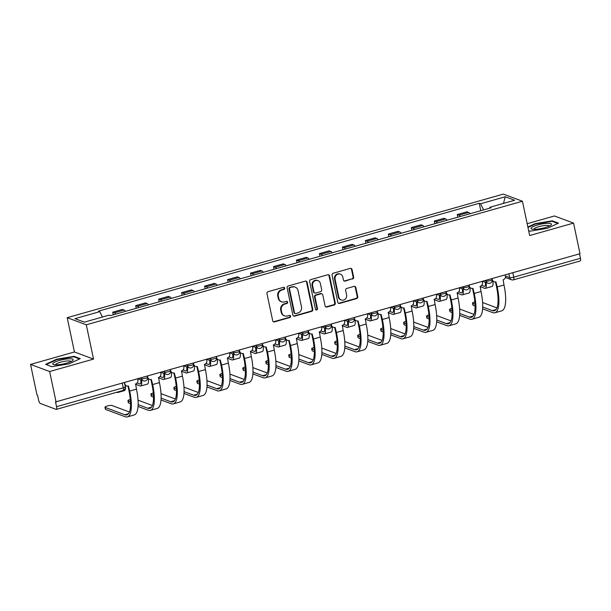 <?xml version="1.0" encoding="UTF-8"?>
<svg xmlns="http://www.w3.org/2000/svg" width="611" height="611" viewBox="0 0 611 611"><rect width="100%" height="100%" fill="white"/><g stroke="black" fill="none" stroke-linecap="round" stroke-linejoin="round"><path stroke-width="0.92" d="M284.695 288.109A1.107 1.023 110.5 0 0 283.458 287.338L268.099 291.684A1.581 1.466 110.5 0 0 266.976 293.608L272.705 320.783A1.581 1.466 110.5 0 0 274.461 321.882L289.82 317.529A1.107 1.023 110.5 0 0 289.988 315.444A1.107 1.023 110.5 0 0 289.377 315.421L287.391 315.979A5.048 4.689 110.5 0 1 281.747 312.458L281.266 310.197A5.048 4.689 110.5 0 1 284.879 304.057L286.865 303.491A1.107 1.023 110.5 0 0 287.025 301.399A1.107 1.023 110.5 0 0 286.414 301.376L284.428 301.941A5.048 4.689 110.5 0 1 278.784 298.42L278.31 296.152A5.048 4.689 110.5 0 1 281.915 290.011L283.901 289.446A1.107 1.023 110.5 0 0 284.695 288.109M281.648 301.842L281.091 301.628A5.048 4.689 110.5 0 1 278.226 298.214L277.753 295.945A5.048 4.689 110.5 0 1 281.358 289.805L283.344 289.24A1.107 1.023 110.5 0 0 283.771 287.3M273.331 321.714A1.581 1.466 110.5 0 0 273.911 321.676L289.263 317.323A1.107 1.023 110.5 0 0 289.69 315.383M284.604 315.879L284.046 315.673A5.048 4.689 110.5 0 1 281.19 312.252L280.709 309.991A5.048 4.689 110.5 0 1 284.321 303.843L286.307 303.285A1.107 1.023 110.5 0 0 286.727 301.338M352.509 279.051A1.581 1.466 110.5 0 0 353.639 277.134L352.035 269.504A1.581 1.466 110.5 0 0 350.271 268.405L333.216 273.239A1.581 1.466 110.5 0 0 332.086 275.156L337.814 302.338A1.581 1.466 110.5 0 0 339.579 303.438L356.633 298.603A1.581 1.466 110.5 0 0 357.756 296.686L355.816 287.476A1.581 1.466 110.5 0 0 354.052 286.376L346.758 288.445A1.581 1.466 110.5 0 0 345.627 290.362L346.59 294.93A4.224 3.918 110.5 0 1 341.251 299.978A4.224 3.918 110.5 0 1 338.861 297.122L335.088 279.227A4.224 3.918 110.5 0 1 340.426 274.179A4.224 3.918 110.5 0 1 342.817 277.035L343.451 280.021A1.581 1.466 110.5 0 0 345.215 281.121L351.951 278.845A1.581 1.466 110.5 0 0 353.082 276.92L351.478 269.298A1.581 1.466 110.5 0 0 350.851 268.366M93.529 359.1L74.427 351.974L30.55 364.408L49.644 371.534L93.529 359.1L86.296 324.8L522.443 201.233L529.668 235.533L573.553 223.099L579.999 253.71L55.54 401.939L56.548 406.705L123.246 387.809A3.215 0.672 -11.9 0 0 125.278 386.725L124.445 382.776M49.644 371.534L56.097 402.145M307.081 282.244A1.581 1.466 110.5 0 0 305.317 281.144L288.262 285.971A1.581 1.466 110.5 0 0 287.139 287.896L292.86 315.07A1.581 1.466 110.5 0 0 294.624 316.17L311.679 311.335A1.581 1.466 110.5 0 0 312.809 309.418L307.081 282.244L306.523 282.038A1.581 1.466 110.5 0 0 305.897 281.098M310.739 279.609L327.794 274.774A1.581 1.466 110.5 0 1 329.558 275.874L335.286 303.048A1.581 1.466 110.5 0 1 334.156 304.973L326.854 307.035A1.581 1.466 110.5 0 1 325.098 305.935L322.768 294.914A1.581 1.466 110.5 0 0 321.012 293.815L316.17 295.189A1.581 1.466 110.5 0 0 315.039 297.106L317.46 308.586A1.107 1.023 110.5 0 1 316.063 309.907A1.107 1.023 110.5 0 1 315.436 309.158L309.609 281.526A1.581 1.466 110.5 0 1 310.739 279.609M30.55 364.408L37.004 395.019L37.554 395.225L38.562 399.991A3.215 0.985 -105.8 0 0 40.326 403.481L56.082 409.362A3.215 0.985 -105.8 0 0 56.311 409.385A3.215 0.985 -105.8 0 0 56.548 406.705M74.427 351.974L67.202 317.674L503.349 194.107L522.443 201.233M573.553 223.099L554.452 215.973L527.178 223.702M579.518 253.848L580.45 258.27A3.215 0.985 74.2 0 1 580.213 260.95L513.507 279.846A3.215 0.985 -105.8 0 0 513.744 277.173L580.45 258.27M125.515 311.35A7.393 2.261 -105.8 0 0 124.117 310.052L114.402 312.809A7.393 2.261 74.2 0 1 115.792 314.107M114.402 312.809L112.707 312.175L113.264 314.825M124.117 310.052L122.421 309.418L112.707 312.175M136.23 308.318L135.673 305.668L137.376 306.302A7.393 2.261 74.2 0 1 138.766 307.6M148.481 304.843A7.393 2.261 -105.8 0 0 147.091 303.545L145.395 302.911L135.673 305.668M159.204 301.803L158.646 299.161L160.342 299.795A7.393 2.261 74.2 0 1 161.732 301.086M171.454 298.336A7.393 2.261 -105.8 0 0 170.064 297.038L168.361 296.404L158.646 299.161M182.177 295.296L181.612 292.654L183.315 293.288A7.393 2.261 74.2 0 1 184.705 294.578M194.42 291.829A7.393 2.261 -105.8 0 0 193.03 290.531L191.335 289.897L181.612 292.654M205.143 288.789L204.586 286.139L206.281 286.773A7.393 2.261 74.2 0 1 207.679 288.071M217.394 285.322A7.393 2.261 -105.8 0 0 216.004 284.023L214.301 283.389L204.586 286.139M228.117 282.282L227.559 279.632L229.255 280.266A7.393 2.261 74.2 0 1 230.645 281.564M240.367 278.815A7.393 2.261 -105.8 0 0 238.97 277.516L237.274 276.882L227.559 279.632M251.083 275.775L250.525 273.125L252.228 273.759A7.393 2.261 74.2 0 1 253.618 275.057M263.333 272.307A7.393 2.261 -105.8 0 0 261.943 271.009L260.248 270.375L250.525 273.125M274.056 269.268L273.499 266.617L275.194 267.251A7.393 2.261 74.2 0 1 276.584 268.55M286.307 265.793A7.393 2.261 -105.8 0 0 284.917 264.502L283.214 263.868L273.499 266.617M297.022 262.761L296.465 260.11L298.168 260.744A7.393 2.261 74.2 0 1 299.558 262.043M309.273 259.285A7.393 2.261 -105.8 0 0 307.883 257.987L306.187 257.361L296.465 260.11M319.996 256.253L319.438 253.603L321.134 254.237A7.393 2.261 74.2 0 1 322.532 255.535M332.247 252.778A7.393 2.261 -105.8 0 0 330.856 251.48L329.153 250.846L319.438 253.603M342.97 249.739L342.412 247.096L344.108 247.73A7.393 2.261 74.2 0 1 345.498 249.028M355.22 246.271A7.393 2.261 -105.8 0 0 353.822 244.973L352.127 244.339L342.412 247.096M365.936 243.231L365.378 240.589L367.081 241.223A7.393 2.261 74.2 0 1 368.471 242.514M378.186 239.764A7.393 2.261 -105.8 0 0 376.796 238.466L375.101 237.832L365.378 240.589M388.909 236.724L388.352 234.082L390.047 234.716A7.393 2.261 74.2 0 1 391.437 236.006M401.16 233.257A7.393 2.261 -105.8 0 0 399.77 231.959L398.067 231.325L388.352 234.082M411.875 230.217L411.318 227.567L413.021 228.201A7.393 2.261 74.2 0 1 414.411 229.499M424.126 226.75A7.393 2.261 -105.8 0 0 422.736 225.451L421.04 224.817L411.318 227.567M434.849 223.71L434.291 221.06L435.987 221.694A7.393 2.261 74.2 0 1 437.377 222.992M447.099 220.243A7.393 2.261 -105.8 0 0 445.709 218.944L444.006 218.31L434.291 221.06M457.822 217.203L457.265 214.553L458.96 215.187A7.393 2.261 74.2 0 1 460.35 216.485M470.073 213.735A7.393 2.261 -105.8 0 0 468.675 212.437L466.98 211.803L457.265 214.553M483.629 209.894L480.536 203.769L505.274 196.757L514.63 200.248L489.892 207.259L491.198 207.748L110.415 315.627L109.109 315.139L84.371 322.15L75.016 318.659L99.753 311.648L102.465 317.025M480.536 203.769L479.23 203.28L98.447 311.159L99.753 311.648M86.296 324.8L67.202 317.674M74.03 356.32L56.716 359.192L45.611 364.37L51.813 366.692L69.127 363.82L80.232 358.634L74.03 356.32L74.16 356.946M530.088 231.187L528.645 230.645L530.073 231.187L547.387 228.323L558.492 223.137L552.291 220.823L534.976 223.687L527.873 227.002M480.788 210.696L479.23 203.28M489.892 207.259L489.732 208.16M503.456 203.417L505.274 196.757M56.815 359.642L56.716 359.192M535.076 224.145L534.976 223.687M552.42 221.442L552.291 220.823M293.494 316.002A1.581 1.466 110.5 0 0 294.067 315.963L311.129 311.129A1.581 1.466 110.5 0 0 312.252 309.212L306.523 282.038M290.301 287.636A1.107 1.023 110.5 0 0 289.507 288.98L294.54 312.84A1.107 1.023 110.5 0 0 295.77 313.603L297.87 313.015A5.048 4.689 110.5 0 0 301.475 306.867L298.038 290.561A5.048 4.689 110.5 0 0 292.394 287.04L289.744 287.43A1.107 1.023 110.5 0 0 288.95 288.774L289.507 288.98M295.159 313.58L294.609 313.374A1.107 1.023 110.5 0 1 293.983 312.626L288.95 288.774M295.182 287.147L294.624 286.941A5.048 4.689 110.5 0 0 291.837 286.834L292.394 287.04M289.744 287.43L291.837 286.834M325.724 306.875A1.581 1.466 110.5 0 0 326.305 306.829L333.598 304.767A1.581 1.466 110.5 0 0 334.729 302.842L329.001 275.668A1.581 1.466 110.5 0 0 328.374 274.736M321.875 293.845L321.325 293.639A1.581 1.466 110.5 0 0 320.454 293.608L315.612 294.983A1.581 1.466 110.5 0 0 314.482 296.9L316.903 308.372L317.46 308.586M315.795 309.754A1.107 1.023 110.5 0 0 316.903 308.372M320.363 283.481A4.224 3.918 110.5 0 0 313.939 281.518A4.224 3.918 110.5 0 0 312.626 285.673L313.955 291.974A1.581 1.466 110.5 0 0 315.719 293.074L320.561 291.699A1.581 1.466 110.5 0 0 321.692 289.782L320.363 283.481M317.972 280.625L317.415 280.411A4.224 3.918 110.5 0 0 312.076 285.459L312.626 285.673M314.848 293.043L314.291 292.837A1.581 1.466 110.5 0 1 313.397 291.768L312.076 285.459M344.077 280.953A1.581 1.466 110.5 0 0 344.657 280.915L351.951 278.845M340.426 274.179L339.876 273.972A4.224 3.918 110.5 0 0 334.53 279.021L335.088 279.227M341.251 299.978L340.694 299.772A4.224 3.918 110.5 0 1 338.303 296.908L334.53 279.021M338.441 303.27A1.581 1.466 110.5 0 0 339.021 303.224L356.076 298.397A1.581 1.466 110.5 0 0 357.198 296.472L355.258 287.269A1.581 1.466 110.5 0 0 354.632 286.33M118.412 391.788A8.119 2.482 74.2 0 1 117.717 392.514A8.119 2.482 74.2 0 1 117.144 392.468L116.648 392.285M125.362 385.373A8.119 2.482 74.2 0 1 124.491 390.589L117.717 392.514M124.583 382.738L124.797 383.731A3.215 2.986 110.5 0 0 128.386 385.969L129.692 391.063A31.016 9.478 74.2 0 1 127.401 416.893A31.016 9.478 74.2 0 1 125.202 416.74L105.604 409.423A3.697 0.771 168.1 0 1 105.375 409.225L104.955 407.224A3.697 0.771 -11.9 0 0 105.184 407.422L124.781 414.739A28.931 8.837 -105.8 0 0 126.836 414.884A28.931 8.837 -105.8 0 0 128.974 390.788L127.974 386.053M129.417 412.02L111.958 405.505A3.697 0.771 -11.9 0 0 107.841 405.841A3.697 0.771 -11.9 0 0 104.955 407.224M126.614 385.908L125.889 385.633A3.215 2.986 -69.5 0 1 124.919 385.022M137.689 379.026L137.903 380.019A3.215 2.986 110.5 0 1 135.604 383.929L136.467 389.138A31.016 9.478 74.2 0 1 134.176 414.976L127.401 416.893M137.085 382.99L139.69 383.96A6.026 1.841 -105.8 0 0 140.118 383.991A6.026 1.841 -105.8 0 0 140.721 379.843M138.086 378.919L140.736 379.905M141.454 380.118A8.119 2.482 74.2 0 1 140.69 385.999A8.119 2.482 74.2 0 1 140.11 385.961L135.428 384.212M148.328 378.858A8.119 2.482 74.2 0 1 147.465 384.082L140.69 385.999M160.059 376.483L162.663 377.453A6.026 1.841 -105.8 0 0 163.091 377.483A6.026 1.841 -105.8 0 0 163.695 373.336M161.06 372.405L163.702 373.397M164.428 373.611A8.119 2.482 74.2 0 1 163.656 379.492A8.119 2.482 74.2 0 1 163.084 379.454L158.402 377.705M171.301 372.351A8.119 2.482 74.2 0 1 170.431 377.575L163.656 379.492M56.51 364.836A10.448 2.177 -11.9 0 0 72.656 360.597A10.448 2.177 -11.9 0 0 69.463 358.787A10.448 2.177 -11.9 0 0 56.77 361.3A10.448 2.177 -11.9 0 0 53.653 364.599A10.448 2.177 -11.9 0 0 56.51 364.836M71.021 361.575A7.912 1.65 -11.9 0 0 68.188 360.925A7.912 1.65 -11.9 0 0 59.832 362.399A7.912 1.65 -11.9 0 0 55.54 364.836M51.828 366.684L46.215 364.591L56.976 359.566L73.748 356.793L79.552 358.955M534.762 229.339A10.448 2.177 -11.9 0 0 550.908 225.092A10.448 2.177 -11.9 0 0 547.723 223.29A10.448 2.177 -11.9 0 0 535.022 225.803A10.448 2.177 -11.9 0 0 531.906 229.102A10.448 2.177 -11.9 0 0 534.762 229.339M549.274 226.07A7.912 1.65 -11.9 0 0 546.448 225.428A7.912 1.65 -11.9 0 0 538.092 226.902A7.912 1.65 -11.9 0 0 533.8 229.331M527.973 227.46L535.236 224.069L552.008 221.289L557.805 223.458M130.54 403.65L128.577 402.916A3.697 0.771 168.1 0 1 128.348 402.718L127.928 400.717A3.697 0.771 -11.9 0 0 128.157 400.915L130.479 401.778M130.311 399.464A3.697 0.771 -11.9 0 0 127.928 400.717M147.556 376.231L147.763 377.224A3.215 2.986 110.5 0 0 151.36 379.462L152.666 384.556A31.016 9.478 74.2 0 1 150.375 410.386A31.016 9.478 74.2 0 1 148.175 410.225L138.048 406.452M138.139 404.642L147.755 408.232A28.931 8.837 -105.8 0 0 149.81 408.377A28.931 8.837 -105.8 0 0 151.94 384.281L150.948 379.546M149.588 379.4L148.863 379.125A3.215 2.986 -69.5 0 1 147.641 378.24M160.662 372.519L160.869 373.504A3.215 2.986 110.5 0 1 158.57 377.415L159.44 382.631A31.016 9.478 74.2 0 1 157.149 408.469L150.375 410.386M138.04 400.159L152.391 405.513M153.514 397.142L151.551 396.409A3.697 0.771 168.1 0 1 151.314 396.211L150.894 394.21A3.697 0.771 -11.9 0 0 151.131 394.408L153.453 395.271M153.285 392.957A3.697 0.771 -11.9 0 0 150.894 394.21M170.53 369.724L170.736 370.709A3.215 2.986 110.5 0 0 174.326 372.954L175.632 378.041A31.016 9.478 74.2 0 1 173.348 403.879A31.016 9.478 74.2 0 1 171.149 403.718L161.021 399.945M161.113 398.135L170.729 401.725A28.931 8.837 -105.8 0 0 172.776 401.87A28.931 8.837 -105.8 0 0 174.914 377.774L173.914 373.038M172.554 372.886L171.836 372.618A3.215 2.986 -69.5 0 1 170.614 371.732M183.636 366.012L183.842 366.997A3.215 2.986 110.5 0 1 181.543 370.908L182.406 376.124A31.016 9.478 74.2 0 1 180.123 401.962L173.348 403.879M161.014 393.652L175.365 399.006M183.033 369.976L185.629 370.946A6.026 1.841 -105.8 0 0 186.057 370.976A6.026 1.841 -105.8 0 0 186.668 366.829M184.026 365.897L186.676 366.89M187.394 367.104A8.119 2.482 74.2 0 1 186.63 372.985A8.119 2.482 74.2 0 1 186.049 372.947L181.368 371.198M194.275 365.844A8.119 2.482 74.2 0 1 193.404 371.068L186.63 372.985M205.999 363.469L208.603 364.439A6.026 1.841 -105.8 0 0 209.031 364.469A6.026 1.841 -105.8 0 0 209.634 360.322M206.999 359.39L209.642 360.383M210.367 360.597A8.119 2.482 74.2 0 1 209.596 366.478A8.119 2.482 74.2 0 1 209.023 366.44L204.341 364.691M217.241 359.337A8.119 2.482 74.2 0 1 216.37 364.561L209.596 366.478M228.972 356.961L231.577 357.931A6.026 1.841 -105.8 0 0 231.997 357.962A6.026 1.841 -105.8 0 0 232.608 353.815M229.965 352.883L232.615 353.868M233.333 354.082A8.119 2.482 74.2 0 1 232.57 359.971A8.119 2.482 74.2 0 1 231.997 359.932L227.315 358.183M240.215 352.83A8.119 2.482 74.2 0 1 239.344 358.054L232.57 359.971M176.48 390.628L174.517 389.902A3.697 0.771 168.1 0 1 174.288 389.703L173.868 387.702A3.697 0.771 -11.9 0 0 174.097 387.901L176.419 388.764M176.251 386.45A3.697 0.771 -11.9 0 0 173.868 387.702M193.496 363.217L193.71 364.202A3.215 2.986 110.5 0 0 197.3 366.447L198.606 371.534A31.016 9.478 74.2 0 1 196.314 397.371A31.016 9.478 74.2 0 1 194.115 397.211L183.995 393.431M184.087 391.628L193.695 395.21A28.931 8.837 -105.8 0 0 195.749 395.363A28.931 8.837 -105.8 0 0 197.88 371.267L196.887 366.531M195.528 366.379L194.802 366.111A3.215 2.986 -69.5 0 1 193.58 365.225M206.602 359.505L206.808 360.49A3.215 2.986 110.5 0 1 204.517 364.4L205.38 369.617A31.016 9.478 74.2 0 1 203.089 395.454L196.314 397.371M183.98 387.145L198.331 392.499M199.453 384.12L197.49 383.387A3.697 0.771 168.1 0 1 197.261 383.196L196.841 381.195A3.697 0.771 -11.9 0 0 197.07 381.394L199.392 382.257M199.224 379.943A3.697 0.771 -11.9 0 0 196.841 381.195M216.47 356.709L216.676 357.695A3.215 2.986 110.5 0 0 220.273 359.94L221.579 365.027A31.016 9.478 74.2 0 1 219.288 390.864A31.016 9.478 74.2 0 1 217.088 390.704L206.961 386.923M207.053 385.121L216.668 388.703A28.931 8.837 -105.8 0 0 218.715 388.856A28.931 8.837 -105.8 0 0 220.854 364.759L219.853 360.024M218.501 359.871L217.776 359.604A3.215 2.986 -69.5 0 1 216.554 358.71M229.576 352.998L229.782 353.983A3.215 2.986 110.5 0 1 227.483 357.893L228.354 363.11A31.016 9.478 74.2 0 1 226.062 388.947L219.288 390.864M206.953 380.63L221.304 385.992M222.427 377.613L220.456 376.88A3.697 0.771 168.1 0 1 220.227 376.682L219.807 374.688A3.697 0.771 -11.9 0 0 220.036 374.879L222.366 375.75M222.198 373.428A3.697 0.771 -11.9 0 0 219.807 374.688M239.436 350.202L239.649 351.188A3.215 2.986 110.5 0 0 243.239 353.433L244.545 358.52A31.016 9.478 74.2 0 1 242.254 384.357A31.016 9.478 74.2 0 1 240.054 384.197L229.935 380.416M230.026 378.606L239.634 382.196A28.931 8.837 -105.8 0 0 241.689 382.341A28.931 8.837 -105.8 0 0 243.827 358.252L242.827 353.517M241.467 353.364L240.742 353.097A3.215 2.986 -69.5 0 1 239.527 352.203M252.542 346.49L252.755 347.476A3.215 2.986 110.5 0 1 250.457 351.386L251.32 356.603A31.016 9.478 74.2 0 1 249.028 382.433L242.254 384.357M229.927 374.123L244.27 379.477M251.938 350.447L254.543 351.424A6.026 1.841 -105.8 0 0 254.97 351.455A6.026 1.841 -105.8 0 0 255.574 347.308M252.939 346.376L255.589 347.361M256.307 347.575A8.119 2.482 74.2 0 1 255.543 353.464A8.119 2.482 74.2 0 1 254.963 353.418L250.281 351.676M263.181 346.322A8.119 2.482 74.2 0 1 262.318 351.546L255.543 353.464M245.393 371.106L243.43 370.373A3.697 0.771 168.1 0 1 243.201 370.174L242.781 368.181A3.697 0.771 -11.9 0 0 243.01 368.372L245.332 369.243M245.164 366.921A3.697 0.771 -11.9 0 0 242.781 368.181M262.409 343.695L262.615 344.68A3.215 2.986 110.5 0 0 266.213 346.926L267.519 352.012A31.016 9.478 74.2 0 1 265.227 377.85A31.016 9.478 74.2 0 1 263.028 377.69L252.901 373.909M252.992 372.099L262.608 375.689A28.931 8.837 -105.8 0 0 264.662 375.834A28.931 8.837 -105.8 0 0 266.793 351.745L265.793 347.01M264.441 346.857L263.715 346.59A3.215 2.986 -69.5 0 1 262.493 345.696M275.515 339.976L275.721 340.969A3.215 2.986 110.5 0 1 273.423 344.879L274.293 350.095A31.016 9.478 74.2 0 1 272.002 375.925L265.227 377.85M252.893 367.616L267.244 372.97M274.912 343.94L277.516 344.917A6.026 1.841 -105.8 0 0 277.944 344.948A6.026 1.841 -105.8 0 0 278.547 340.793M275.912 339.869L278.555 340.854M279.28 341.068A8.119 2.482 74.2 0 1 278.509 346.956A8.119 2.482 74.2 0 1 277.936 346.911L273.254 345.169M286.154 339.815A8.119 2.482 74.2 0 1 285.284 345.039L278.509 346.956M268.366 364.599L266.404 363.866A3.697 0.771 168.1 0 1 266.167 363.667L265.747 361.666A3.697 0.771 -11.9 0 0 265.976 361.865L268.305 362.735M268.137 360.414A3.697 0.771 -11.9 0 0 265.747 361.666M285.383 337.18L285.589 338.173A3.215 2.986 110.5 0 0 289.179 340.411L290.485 345.505A31.016 9.478 74.2 0 1 288.201 371.335A31.016 9.478 74.2 0 1 286.001 371.183L275.874 367.402M275.966 365.592L285.574 369.181A28.931 8.837 -105.8 0 0 287.628 369.327A28.931 8.837 -105.8 0 0 289.767 345.238L288.766 340.503M287.407 340.35L286.689 340.083A3.215 2.986 -69.5 0 1 285.467 339.189M298.489 333.469L298.695 334.461A3.215 2.986 110.5 0 1 296.396 338.372L297.259 343.588A31.016 9.478 74.2 0 1 294.976 369.418L288.201 371.335M275.867 361.109L290.217 366.463M297.885 337.432L300.482 338.402A6.026 1.841 -105.8 0 0 300.91 338.433A6.026 1.841 -105.8 0 0 301.521 334.286M298.878 333.362L301.529 334.347M302.246 334.561A8.119 2.482 74.2 0 1 301.483 340.449A8.119 2.482 74.2 0 1 300.902 340.403L296.22 338.654M309.128 333.308A8.119 2.482 74.2 0 1 308.257 338.525L301.483 340.449M291.332 358.092L289.37 357.359A3.697 0.771 168.1 0 1 289.14 357.16L288.72 355.159A3.697 0.771 -11.9 0 0 288.95 355.358L291.271 356.228M291.103 353.906A3.697 0.771 -11.9 0 0 288.72 355.159M308.349 330.673L308.563 331.666A3.215 2.986 110.5 0 0 312.152 333.904L313.458 338.998A31.016 9.478 74.2 0 1 311.167 364.828A31.016 9.478 74.2 0 1 308.967 364.675L298.848 360.895M298.939 359.085L308.547 362.674A28.931 8.837 -105.8 0 0 310.602 362.819A28.931 8.837 -105.8 0 0 312.733 338.723L311.74 333.996M310.38 333.843L309.655 333.568A3.215 2.986 -69.5 0 1 308.433 332.682M321.455 326.961L321.661 327.954A3.215 2.986 110.5 0 1 319.37 331.865L320.233 337.081A31.016 9.478 74.2 0 1 317.941 362.911L311.167 364.828M298.832 354.601L313.183 359.955M320.851 330.925L323.456 331.895A6.026 1.841 -105.8 0 0 323.883 331.926A6.026 1.841 -105.8 0 0 324.487 327.779M321.852 326.854L324.494 327.84M325.22 328.054A8.119 2.482 74.2 0 1 324.449 333.942A8.119 2.482 74.2 0 1 323.876 333.896L319.194 332.147M332.094 326.801A8.119 2.482 74.2 0 1 331.223 332.017L324.449 333.942M314.306 351.585L312.343 350.851A3.697 0.771 168.1 0 1 312.114 350.653L311.694 348.652A3.697 0.771 -11.9 0 0 311.923 348.85L314.245 349.721M314.077 347.399A3.697 0.771 -11.9 0 0 311.694 348.652M331.322 324.166L331.529 325.159A3.215 2.986 110.5 0 0 335.126 327.397L336.432 332.491A31.016 9.478 74.2 0 1 334.141 358.321A31.016 9.478 74.2 0 1 331.941 358.168L321.814 354.388M321.905 352.578L331.521 356.167A28.931 8.837 -105.8 0 0 333.568 356.312A28.931 8.837 -105.8 0 0 335.706 332.216L334.706 327.481M333.354 327.336L332.628 327.061A3.215 2.986 -69.5 0 1 331.406 326.175M344.428 320.454L344.635 321.439A3.215 2.986 110.5 0 1 342.336 325.358L343.206 330.566A31.016 9.478 74.2 0 1 340.915 356.404L334.141 358.321M321.806 348.094L336.157 353.448M343.825 324.418L346.429 325.388A6.026 1.841 -105.8 0 0 346.849 325.419A6.026 1.841 -105.8 0 0 347.46 321.271M344.818 320.34L347.468 321.333M348.186 321.546A8.119 2.482 74.2 0 1 347.422 327.427A8.119 2.482 74.2 0 1 346.849 327.389L342.168 325.64M355.067 320.286A8.119 2.482 74.2 0 1 354.197 325.51L347.422 327.427M337.28 345.078L335.309 344.344A3.697 0.771 168.1 0 1 335.08 344.146L334.66 342.145A3.697 0.771 -11.9 0 0 334.889 342.343L337.219 343.206M337.043 340.892A3.697 0.771 -11.9 0 0 334.66 342.145M354.288 317.659L354.502 318.652A3.215 2.986 110.5 0 0 358.092 320.89L359.398 325.984A31.016 9.478 74.2 0 1 357.107 351.814A31.016 9.478 74.2 0 1 354.907 351.653L344.787 347.88M344.879 346.07L354.487 349.66A28.931 8.837 -105.8 0 0 356.541 349.805A28.931 8.837 -105.8 0 0 358.68 325.709L357.679 320.974M356.32 320.828L355.594 320.554A3.215 2.986 -69.5 0 1 354.38 319.668M367.394 313.947L367.608 314.932A3.215 2.986 110.5 0 1 365.309 318.843L366.172 324.059A31.016 9.478 74.2 0 1 363.881 349.897L357.107 351.814M344.78 341.587L359.123 346.941M366.791 317.911L369.395 318.881A6.026 1.841 -105.8 0 0 369.823 318.911A6.026 1.841 -105.8 0 0 370.426 314.764M367.791 313.833L370.442 314.825M371.16 315.039A8.119 2.482 74.2 0 1 370.396 320.92A8.119 2.482 74.2 0 1 369.815 320.882L365.134 319.133M378.033 313.779A8.119 2.482 74.2 0 1 377.163 319.003L370.396 320.92M360.246 338.57L358.283 337.837A3.697 0.771 168.1 0 1 358.054 337.639L357.634 335.638A3.697 0.771 -11.9 0 0 357.863 335.836L360.185 336.699M360.016 334.385A3.697 0.771 -11.9 0 0 357.634 335.638M377.262 311.152L377.468 312.137A3.215 2.986 110.5 0 0 381.065 314.382L382.371 319.469A31.016 9.478 74.2 0 1 380.08 345.307A31.016 9.478 74.2 0 1 377.881 345.146L367.753 341.373M367.845 339.563L377.461 343.145A28.931 8.837 -105.8 0 0 379.507 343.298A28.931 8.837 -105.8 0 0 381.646 319.202L380.645 314.466M379.294 314.314L378.568 314.046A3.215 2.986 -69.5 0 1 377.346 313.16M390.368 307.44L390.574 308.425A3.215 2.986 110.5 0 1 388.275 312.336L389.146 317.552A31.016 9.478 74.2 0 1 386.855 343.39L380.08 345.307M367.746 335.08L382.096 340.434M389.765 311.404L392.369 312.374A6.026 1.841 -105.8 0 0 392.797 312.404A6.026 1.841 -105.8 0 0 393.4 308.257M390.765 307.325L393.408 308.318M394.133 308.532A8.119 2.482 74.2 0 1 393.362 314.413A8.119 2.482 74.2 0 1 392.789 314.375L388.107 312.626M401.007 307.272A8.119 2.482 74.2 0 1 400.136 312.496L393.362 314.413M383.219 332.056L381.256 331.322A3.697 0.771 168.1 0 1 381.02 331.131L380.6 329.13A3.697 0.771 -11.9 0 0 380.829 329.329L383.158 330.192M382.99 327.878A3.697 0.771 -11.9 0 0 380.6 329.13M400.236 304.645L400.442 305.63A3.215 2.986 110.5 0 0 404.031 307.875L405.337 312.962A31.016 9.478 74.2 0 1 403.054 338.8A31.016 9.478 74.2 0 1 400.854 338.639L390.727 334.859M390.819 333.056L400.426 336.638A28.931 8.837 -105.8 0 0 402.481 336.791A28.931 8.837 -105.8 0 0 404.619 312.695L403.619 307.959M402.259 307.807L401.542 307.539A3.215 2.986 -69.5 0 1 400.32 306.653M413.342 300.933L413.548 301.918A3.215 2.986 110.5 0 1 411.249 305.828L412.112 311.045A31.016 9.478 74.2 0 1 409.828 336.882L403.054 338.8M390.719 328.565L405.07 333.927M412.738 304.897L415.335 305.867A6.026 1.841 -105.8 0 0 415.763 305.897A6.026 1.841 -105.8 0 0 416.374 301.75M413.731 300.818L416.381 301.811M417.099 302.017A8.119 2.482 74.2 0 1 416.335 307.906A8.119 2.482 74.2 0 1 415.755 307.868L411.073 306.119M423.981 300.765A8.119 2.482 74.2 0 1 423.11 305.989L416.335 307.906M406.185 325.548L404.222 324.815A3.697 0.771 168.1 0 1 403.993 324.624L403.573 322.623A3.697 0.771 -11.9 0 0 403.802 322.822L406.124 323.685M405.956 321.371A3.697 0.771 -11.9 0 0 403.573 322.623M423.202 298.137L423.408 299.123A3.215 2.986 110.5 0 0 427.005 301.368L428.311 306.455A31.016 9.478 74.2 0 1 426.02 332.292A31.016 9.478 74.2 0 1 423.82 332.132L413.7 328.351M413.792 326.549L423.4 330.131A28.931 8.837 -105.8 0 0 425.455 330.284A28.931 8.837 -105.8 0 0 427.585 306.187L426.593 301.452M425.233 301.299L424.508 301.032A3.215 2.986 -69.5 0 1 423.286 300.138M436.307 294.426L436.514 295.411A3.215 2.986 110.5 0 1 434.222 299.321L435.085 304.538A31.016 9.478 74.2 0 1 432.794 330.375L426.02 332.292M413.685 322.058L428.036 327.42M435.704 298.389L438.308 299.359A6.026 1.841 -105.8 0 0 438.736 299.39A6.026 1.841 -105.8 0 0 439.34 295.243M436.705 294.311L439.347 295.296M440.073 295.51A8.119 2.482 74.2 0 1 439.301 301.399A8.119 2.482 74.2 0 1 438.729 301.36L434.047 299.611M446.947 294.258A8.119 2.482 74.2 0 1 446.076 299.482L439.301 301.399M429.159 319.041L427.196 318.308A3.697 0.771 168.1 0 1 426.967 318.11L426.539 316.116A3.697 0.771 -11.9 0 0 426.776 316.307L429.098 317.178M428.93 314.856A3.697 0.771 -11.9 0 0 426.539 316.116M446.175 291.63L446.381 292.616A3.215 2.986 110.5 0 0 449.979 294.861L451.285 299.948A31.016 9.478 74.2 0 1 448.993 325.785A31.016 9.478 74.2 0 1 446.794 325.625L436.666 321.844M436.758 320.034L446.374 323.624A28.931 8.837 -105.8 0 0 448.421 323.769A28.931 8.837 -105.8 0 0 450.559 299.68L449.559 294.945M448.207 294.792L447.481 294.525A3.215 2.986 -69.5 0 1 446.259 293.631M459.281 287.918L459.487 288.904A3.215 2.986 110.5 0 1 457.188 292.814L458.059 298.031A31.016 9.478 74.2 0 1 455.768 323.861L448.993 325.785M436.659 315.551L451.01 320.905M458.678 291.875L461.274 292.852A6.026 1.841 -105.8 0 0 461.702 292.883A6.026 1.841 -105.8 0 0 462.313 288.736M459.671 287.804L462.321 288.789M463.039 289.003A8.119 2.482 74.2 0 1 462.275 294.892A8.119 2.482 74.2 0 1 461.702 294.846L457.02 293.104M469.92 287.75A8.119 2.482 74.2 0 1 469.049 292.975L462.275 294.892M452.132 312.534L450.162 311.801A3.697 0.771 168.1 0 1 449.933 311.602L449.513 309.609A3.697 0.771 -11.9 0 0 449.742 309.8L452.071 310.671M451.896 308.349A3.697 0.771 -11.9 0 0 449.513 309.609M469.141 285.123L469.355 286.108A3.215 2.986 110.5 0 0 472.945 288.346L474.251 293.44A31.016 9.478 74.2 0 1 471.959 319.278A31.016 9.478 74.2 0 1 469.76 319.118L459.64 315.337M459.732 313.527L469.34 317.117A28.931 8.837 -105.8 0 0 471.394 317.262A28.931 8.837 -105.8 0 0 473.525 293.173L472.532 288.438M471.173 288.285L470.447 288.018A3.215 2.986 -69.5 0 1 469.233 287.124M482.247 281.404L482.461 282.397A3.215 2.986 110.5 0 1 480.162 286.307L481.025 291.523A31.016 9.478 74.2 0 1 478.734 317.353L471.959 319.278M459.632 309.044L473.976 314.398M481.644 285.368L484.248 286.345A6.026 1.841 -105.8 0 0 484.676 286.376A6.026 1.841 -105.8 0 0 485.279 282.221M482.644 281.297L485.294 282.282M486.012 282.496A8.119 2.482 74.2 0 1 485.249 288.384A8.119 2.482 74.2 0 1 484.668 288.339L479.986 286.59M492.886 281.243A8.119 2.482 74.2 0 1 492.015 286.46L485.249 288.384M475.098 306.027L473.135 305.294A3.697 0.771 168.1 0 1 472.906 305.095L472.486 303.094A3.697 0.771 -11.9 0 0 472.715 303.293L475.037 304.163M474.869 301.842A3.697 0.771 -11.9 0 0 472.486 303.094M492.115 278.608L492.321 279.601A3.215 2.986 110.5 0 0 495.918 281.839L497.224 286.933A31.016 9.478 74.2 0 1 494.933 312.763A31.016 9.478 74.2 0 1 492.733 312.611L482.606 308.83M482.698 307.02L492.313 310.609A28.931 8.837 -105.8 0 0 494.36 310.755A28.931 8.837 -105.8 0 0 496.499 286.658L495.498 281.931M494.146 281.778L493.421 281.511A3.215 2.986 -69.5 0 1 492.199 280.617M505.221 274.897L505.427 275.889A3.215 2.986 110.5 0 1 503.128 279.8L503.999 285.016A31.016 9.478 74.2 0 1 501.707 310.846L494.933 312.763M482.598 302.537L496.949 307.891M505.45 276.004L509.689 277.593A3.215 0.672 -11.9 0 0 513.744 277.173L512.812 272.75M508.902 273.858L509.689 277.593A3.215 2.986 -69.5 0 0 511.506 279.769A3.215 3.215 0 0 0 513.507 279.846A3.215 0.985 -105.8 0 1 513.278 279.83M445.709 218.944L435.987 221.694M422.736 225.451L413.021 228.201M399.77 231.959L390.047 234.716M376.796 238.466L367.081 241.223M353.822 244.973L344.108 247.73M330.856 251.48L321.134 254.237M307.883 257.987L298.168 260.744M284.917 264.502L275.194 267.251M261.943 271.009L252.228 273.759M238.97 277.516L229.255 280.266M216.004 284.023L206.281 286.773M193.03 290.531L183.315 293.288M170.064 297.038L160.342 299.795M147.091 303.545L137.376 306.302M468.675 212.437L458.96 215.187M485.012 280.625L486.073 281.022A3.215 0.672 -11.9 0 0 489.648 280.732A3.215 0.672 -11.9 0 0 492.161 279.525L492.321 279.601M485.928 280.365L486.073 281.022A3.215 2.986 -69.5 0 0 487.891 283.199A3.215 3.215 0 0 0 492.161 279.525L491.977 278.654M462.038 287.132L463.1 287.529A3.215 0.672 -11.9 0 0 466.682 287.239A3.215 0.672 -11.9 0 0 469.187 286.032L469.004 285.161M462.962 286.872L463.1 287.529A3.215 2.986 -69.5 0 0 464.918 289.706A3.215 3.215 0 0 0 469.187 286.032M439.065 293.639L440.126 294.036A3.215 0.672 -11.9 0 0 443.708 293.746A3.215 0.672 -11.9 0 0 446.221 292.539L446.381 292.616M439.989 293.379L440.126 294.036A3.215 2.986 -69.5 0 0 441.952 296.213A3.215 3.215 0 0 0 446.221 292.539L446.038 291.668M416.099 300.146L417.16 300.543A3.215 0.672 -11.9 0 0 420.735 300.253A3.215 0.672 -11.9 0 0 423.247 299.046L423.064 298.176M417.023 299.886L417.16 300.543A3.215 2.986 -69.5 0 0 418.978 302.72A3.215 3.215 0 0 0 423.247 299.046M393.125 306.661L394.187 307.05A3.215 0.672 -11.9 0 0 397.769 306.76A3.215 0.672 -11.9 0 0 400.281 305.553L400.09 304.683M394.049 306.394L394.187 307.05A3.215 2.986 -69.5 0 0 396.012 309.227A3.215 3.215 0 0 0 400.281 305.553M370.159 313.168L371.221 313.558A3.215 0.672 -11.9 0 0 374.795 313.267A3.215 0.672 -11.9 0 0 377.308 312.061L377.468 312.137M371.076 312.901L371.221 313.558A3.215 2.986 -69.5 0 0 373.038 315.742A3.215 3.215 0 0 0 377.308 312.061L377.124 311.19M347.185 319.675L348.247 320.072A3.215 0.672 -11.9 0 0 351.829 319.774A3.215 0.672 -11.9 0 0 354.334 318.575L354.151 317.697M348.11 319.416L348.247 320.072A3.215 2.986 -69.5 0 0 350.065 322.249A3.215 3.215 0 0 0 354.334 318.575M324.212 326.182L325.273 326.58A3.215 0.672 -11.9 0 0 328.855 326.282A3.215 0.672 -11.9 0 0 331.368 325.083L331.529 325.159M325.136 325.923L325.273 326.58A3.215 2.986 -69.5 0 0 327.099 328.756A3.215 3.215 0 0 0 331.368 325.083L331.185 324.204M301.246 332.69L302.308 333.087A3.215 0.672 -11.9 0 0 305.882 332.796A3.215 0.672 -11.9 0 0 308.395 331.59L308.211 330.719M302.17 332.43L302.308 333.087A3.215 2.986 -69.5 0 0 304.125 335.263A3.215 3.215 0 0 0 308.395 331.59M278.272 339.197L279.334 339.594A3.215 0.672 -11.9 0 0 282.916 339.304A3.215 0.672 -11.9 0 0 285.429 338.097L285.589 338.173M279.196 338.937L279.334 339.594A3.215 2.986 -69.5 0 0 281.159 341.77A3.215 3.215 0 0 0 285.429 338.097L285.245 337.226M255.306 345.704L256.368 346.101A3.215 0.672 -11.9 0 0 259.942 345.811A3.215 0.672 -11.9 0 0 262.455 344.604L262.615 344.68M256.223 345.444L256.368 346.101A3.215 2.986 -69.5 0 0 258.186 348.278A3.215 3.215 0 0 0 262.455 344.604L262.272 343.733M232.333 352.211L233.394 352.608A3.215 0.672 -11.9 0 0 236.976 352.318A3.215 0.672 -11.9 0 0 239.481 351.111L239.298 350.24M233.257 351.951L233.394 352.608A3.215 2.986 -69.5 0 0 235.212 354.785A3.215 3.215 0 0 0 239.481 351.111M209.359 358.718L210.421 359.115A3.215 0.672 -11.9 0 0 214.003 358.825A3.215 0.672 -11.9 0 0 216.515 357.618L216.676 357.695M210.283 358.458L210.421 359.115A3.215 2.986 -69.5 0 0 212.246 361.292A3.215 3.215 0 0 0 216.515 357.618L216.332 356.748M186.393 365.233L187.455 365.622A3.215 0.672 -11.9 0 0 191.029 365.332A3.215 0.672 -11.9 0 0 193.542 364.125L193.359 363.255M187.317 364.966L187.455 365.622A3.215 2.986 -69.5 0 0 189.273 367.799A3.215 3.215 0 0 0 193.542 364.125M163.42 371.74L164.481 372.13A3.215 0.672 -11.9 0 0 168.063 371.839A3.215 0.672 -11.9 0 0 170.576 370.633L170.736 370.709M164.344 371.473L164.481 372.13A3.215 2.986 -69.5 0 0 166.307 374.314A3.215 3.215 0 0 0 170.576 370.633L170.393 369.762M140.454 378.247L141.515 378.644A3.215 0.672 -11.9 0 0 145.09 378.346A3.215 0.672 -11.9 0 0 147.602 377.147L147.419 376.269M141.37 377.988L141.515 378.644A3.215 2.986 -69.5 0 0 143.333 380.821A3.215 3.215 0 0 0 147.602 377.147M122.315 383.387L123.246 387.809A3.215 0.985 -105.8 0 1 123.01 390.482A3.215 3.215 0 0 0 125.278 386.725M281.358 289.805L281.915 290.011M277.753 295.945L278.31 296.152M278.226 298.214L278.784 298.42M286.307 303.285L286.865 303.491M284.321 303.843L284.879 304.057M280.709 309.991L281.266 310.197M281.19 312.252L281.747 312.458M289.263 317.323L289.82 317.529M273.911 321.676L274.461 321.882M283.344 289.24L283.901 289.446M312.252 309.212L312.809 309.418M311.129 311.129L311.679 311.335M294.067 315.963L294.624 316.17M293.983 312.626L294.54 312.84M329.001 275.668L329.558 275.874M334.729 302.842L335.286 303.048M333.598 304.767L334.156 304.973M326.305 306.829L326.854 307.035M320.454 293.608L321.012 293.815M315.612 294.983L316.17 295.189M314.482 296.9L315.039 297.106M313.397 291.768L313.955 291.974M344.657 280.915L345.215 281.121M338.303 296.908L338.861 297.122M355.258 287.269L355.816 287.476M357.198 296.472L357.756 296.686M356.076 298.397L356.633 298.603M339.021 303.224L339.579 303.438M351.478 269.298L352.035 269.504M353.082 276.92L353.639 277.134M105.184 407.422L105.604 409.423M136.467 389.138L129.692 391.063M128.501 413.685L124.781 414.739M139.69 383.96L140.469 383.739M162.663 377.453L163.435 377.231M128.157 400.915L128.577 402.916M159.44 382.631L152.666 384.556M151.475 407.178L147.755 408.232M151.131 394.408L151.551 396.409M182.406 376.124L175.632 378.041M174.448 400.663L170.729 401.725M185.629 370.946L186.408 370.724M208.603 364.439L209.374 364.217M231.577 357.931L232.348 357.71M174.097 387.901L174.517 389.902M205.38 369.617L198.606 371.534M197.414 394.156L193.695 395.21M197.07 381.394L197.49 383.387M228.354 363.11L221.579 365.027M220.388 387.649L216.668 388.703M220.036 374.879L220.456 376.88M251.32 356.603L244.545 358.52M243.354 381.142L239.634 382.196M254.543 351.424L255.322 351.203M243.01 368.372L243.43 370.373M274.293 350.095L267.519 352.012M266.327 374.635L262.608 375.689M277.516 344.917L278.288 344.696M265.976 361.865L266.404 363.866M297.259 343.588L290.485 345.505M289.301 368.127L285.574 369.181M300.482 338.402L301.261 338.189M288.95 355.358L289.37 357.359M320.233 337.081L313.458 338.998M312.267 361.62L308.547 362.674M323.456 331.895L324.227 331.681M311.923 348.85L312.343 350.851M343.206 330.566L336.432 332.491M335.24 355.113L331.521 356.167M346.429 325.388L347.201 325.167M334.889 342.343L335.309 344.344M366.172 324.059L359.398 325.984M358.206 348.606L354.487 349.66M369.395 318.881L370.174 318.659M357.863 335.836L358.283 337.837M389.146 317.552L382.371 319.469M381.18 342.091L377.461 343.145M392.369 312.374L393.14 312.152M380.829 329.329L381.256 331.322M412.112 311.045L405.337 312.962M404.154 335.584L400.426 336.638M415.335 305.867L416.114 305.645M403.802 322.822L404.222 324.815M435.085 304.538L428.311 306.455M427.12 329.077L423.4 330.131M438.308 299.359L439.08 299.138M426.776 316.307L427.196 318.308M458.059 298.031L451.285 299.948M450.093 322.57L446.374 323.624M461.274 292.852L462.053 292.631M449.742 309.8L450.162 311.801M481.025 291.523L474.251 293.44M473.059 316.063L469.34 317.117M484.248 286.345L485.027 286.124M472.715 303.293L473.135 305.294M503.999 285.016L497.224 286.933M496.033 309.556L492.313 310.609M138.17 378.889L143.333 380.821M161.144 372.382L166.307 374.314M184.11 365.874L189.273 367.799M207.083 359.367L212.246 361.292M230.049 352.86L235.212 354.785M253.023 346.353L258.186 348.278M275.996 339.846L281.159 341.77M298.962 333.339L304.125 335.263M321.936 326.824L327.099 328.756M344.902 320.317L350.065 322.249M367.875 313.81L373.038 315.742M390.849 307.302L396.012 309.227M413.815 300.795L418.978 302.72M436.789 294.288L441.952 296.213M459.755 287.781L464.918 289.706M482.728 281.274L487.891 283.199M511.506 279.769L505.373 277.478M123.01 390.482L56.311 409.385"/></g></svg>
